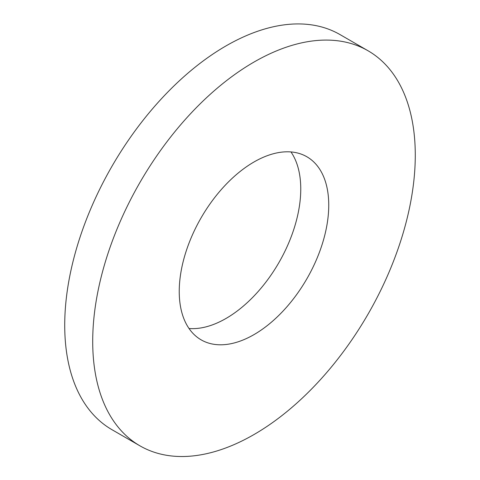 <?xml version="1.0" encoding="UTF-8"?>
<svg xmlns="http://www.w3.org/2000/svg" width="480" height="480" viewBox="0 0 480 480"><rect width="100%" height="100%" fill="white"/><g stroke="black" fill="none" stroke-linecap="round" stroke-linejoin="round"><path stroke-width="0.72" d="M368.04 50.766L340.056 34.608A228.096 131.694 120 0 0 164.286 95.718A228.096 131.694 120 0 0 64.722 325.266A228.096 131.694 120 0 0 111.96 429.684L139.944 445.836A228.096 131.694 120 0 0 368.04 314.148A228.096 131.694 120 0 0 368.04 50.766A228.096 131.694 120 0 0 192.27 111.876A228.096 131.694 120 0 0 92.706 341.418A228.096 131.694 120 0 0 139.944 445.836M290.97 151.938A105.714 61.038 -60 0 1 278.868 262.662A105.714 61.038 -60 0 1 189.03 328.512M179.238 291.462A105.714 61.038 -60 0 1 225.384 185.07A105.714 61.038 -60 0 1 306.852 156.75A105.714 61.038 -60 0 1 306.852 278.82A105.714 61.038 -60 0 1 201.138 339.852A105.714 61.038 -60 0 1 179.238 291.462"/></g></svg>
